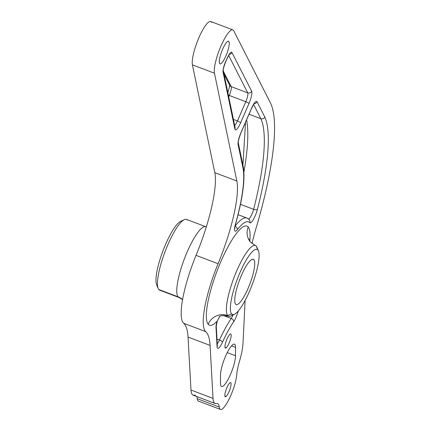 <?xml version="1.0" encoding="UTF-8"?>
<svg xmlns="http://www.w3.org/2000/svg" width="431" height="431" viewBox="0 0 431 431"><rect width="100%" height="100%" fill="white"/><g stroke="black" fill="none" stroke-linecap="round" stroke-linejoin="round"><path stroke-width="0.65" d="M226.162 347.844L224.982 347.397L226.162 347.844A7.564 1.724 -69.3 0 1 225.386 348.108A7.564 1.724 -69.3 0 1 225.984 341.751A7.564 1.724 -69.3 0 1 229.971 334.224A7.564 1.724 -69.3 0 1 230.747 333.96A7.564 1.724 -69.3 0 1 230.154 340.318A7.564 1.724 -69.3 0 1 226.162 347.844A7.564 1.724 110.7 0 0 230.547 339.019A7.564 1.724 110.7 0 0 229.971 334.224A7.564 1.724 110.7 0 0 225.585 343.049A7.564 1.724 110.7 0 0 226.162 347.844M211.68 22.417A24.211 5.522 110.7 0 0 199.585 36.172A24.211 5.522 110.7 0 0 192.415 64.844L214.8 172.659A78.69 17.951 -69.3 0 1 196.046 255.351A60.529 13.808 110.7 0 0 183.681 323.288A105.929 24.163 -69.3 0 1 188.04 337.058L190.981 390.039A36.317 8.286 110.7 0 0 194.424 395.189A30.267 6.901 110.7 0 1 195.529 395.232M196.703 396.504A30.267 6.901 -69.3 0 1 197.226 398.686L219.271 407.036A21.184 4.833 110.7 0 0 220.462 409.45A21.184 4.833 110.7 0 0 229.766 397.77A21.184 4.833 110.7 0 0 236.657 375.175A30.267 6.901 -69.3 0 1 239.496 361.334A36.317 8.286 110.7 0 0 242.987 343.469L245.12 300.429L242.987 343.469A36.317 8.286 -69.3 0 1 239.496 361.334A30.267 6.901 110.7 0 0 236.657 375.175A21.184 4.833 -69.3 0 1 227.94 401.369A21.184 4.833 -69.3 0 1 219.271 407.036L197.226 398.686A30.267 6.901 110.7 0 0 196.703 396.504M215.144 403.491L193.099 395.141A36.317 8.286 -69.3 0 1 190.981 390.039L188.04 337.058A105.929 24.163 110.7 0 0 183.681 323.288A60.529 13.808 -69.3 0 1 196.046 255.351L218.091 263.702A60.529 13.808 110.7 0 0 205.727 331.638L183.681 323.288L205.727 331.638A105.929 24.163 -69.3 0 1 210.086 345.409L213.027 398.389A36.317 8.286 110.7 0 0 215.144 403.491A36.317 8.286 110.7 0 0 216.47 403.54A30.267 6.901 -69.3 0 1 217.574 403.583A30.267 6.901 -69.3 0 1 219.271 407.036A30.267 6.901 110.7 0 0 216.47 403.54A36.317 8.286 -69.3 0 1 213.027 398.389L190.981 390.039L213.027 398.389L210.086 345.409L188.04 337.058L210.086 345.409A105.929 24.163 110.7 0 0 205.727 331.638A60.529 13.808 -69.3 0 1 218.091 263.702L196.046 255.351A78.69 17.951 110.7 0 0 214.8 172.659L236.845 181.009A78.69 17.951 -69.3 0 1 218.091 263.702A78.69 17.951 110.7 0 0 236.845 181.009L214.8 172.659L192.415 64.844L214.46 73.195L236.845 181.009L214.46 73.195L192.415 64.844A24.211 5.522 -69.3 0 1 198.61 38.386A24.211 5.522 -69.3 0 1 210.807 21.55L232.853 29.901A24.211 5.522 110.7 0 0 220.656 46.737A24.211 5.522 110.7 0 0 214.46 73.195A24.211 5.522 -69.3 0 1 221.631 44.522A24.211 5.522 -69.3 0 1 233.726 30.768A24.211 5.522 110.7 0 0 232.853 29.901M270.372 102.767L233.726 30.768L270.372 102.767A181.591 41.419 -69.3 0 1 256.574 226.415A181.591 41.419 110.7 0 0 270.372 102.767M251.968 243.542A105.929 24.163 -69.3 0 1 256.574 226.415A105.929 24.163 110.7 0 0 251.968 243.542M220.462 409.45L198.416 401.099A21.184 4.833 -69.3 0 1 197.226 398.686M178.073 296.814A15.133 14.616 139.8 0 1 182.561 299.545A15.133 14.616 -40.2 0 0 178.073 296.814A37.831 8.631 -69.3 0 1 185.168 256.822A37.831 8.631 -69.3 0 1 205.781 226.722A37.831 8.631 110.7 0 0 185.168 256.822A37.831 8.631 110.7 0 0 178.073 296.814A37.831 8.631 110.7 0 0 178.978 297.482A37.831 8.631 -69.3 0 1 178.073 296.814L158.78 289.508L178.073 296.814M182.55 299.577L178.978 297.482L159.691 290.171A37.831 8.631 -69.3 0 1 158.78 289.508A37.831 8.631 -69.3 0 1 165.881 249.517A37.831 8.631 -69.3 0 1 186.494 219.417L206.32 226.911M206.287 227.002A37.831 8.631 110.7 0 0 205.781 226.722M226.059 396.45A7.564 1.724 -69.3 0 1 225.284 396.714A7.564 1.724 -69.3 0 1 225.882 390.351A7.564 1.724 -69.3 0 1 229.868 382.83A7.564 1.724 -69.3 0 1 230.644 382.561A7.564 1.724 -69.3 0 1 230.052 388.924A7.564 1.724 -69.3 0 1 226.059 396.45L224.88 396.003L226.059 396.45A7.564 1.724 110.7 0 0 230.45 387.62A7.564 1.724 110.7 0 0 229.868 382.83A7.564 1.724 110.7 0 0 225.483 391.655A7.564 1.724 110.7 0 0 226.059 396.45M264.796 117.027C263.95 118.6 262.641 119.155 260.857 118.697L253.622 104.48L260.857 118.697C262.641 119.155 263.95 118.6 264.796 117.027A166.479 37.971 -69.3 0 1 257.436 209.342A10.592 2.414 -69.3 0 1 253.45 219.331A10.592 2.414 -69.3 0 1 249.775 222.708A57.506 13.119 110.7 0 0 237.265 229.701A10.592 2.414 -69.3 0 1 235.482 223.964A93.823 21.399 110.7 0 0 242.982 168.101L238.095 144.574A10.592 2.414 -69.3 0 1 240.94 132.683L251.456 108.456A10.592 2.414 -69.3 0 1 257.038 101.775L264.796 117.027L257.038 101.775A3.028 2.888 153 0 1 254.209 103.65A3.028 2.888 -27 0 0 257.038 101.775A10.592 2.414 110.7 0 0 251.456 108.456A3.028 0.598 23.5 0 1 251.472 108.612A3.028 0.598 -156.5 0 0 251.456 108.456L240.94 132.683A3.028 0.598 23.5 0 1 240.961 132.845A3.028 0.598 -156.5 0 0 240.94 132.683A10.592 2.414 110.7 0 0 238.095 144.574A3.028 2.775 -11.7 0 0 238.305 142.914L238.305 142.914A3.028 2.775 168.3 0 1 238.095 144.574L242.982 168.101A3.028 2.775 -11.7 0 0 243.192 166.441A3.028 2.775 168.3 0 1 242.982 168.101A93.823 21.399 -69.3 0 1 235.482 223.964A3.028 1.051 15.8 0 0 235.644 223.743A3.028 1.051 -164.2 0 1 235.482 223.964A10.592 2.414 110.7 0 0 237.265 229.701A3.028 2.365 -142.1 0 0 235.046 226.264A3.028 2.365 37.8 0 1 237.265 229.701A57.506 13.119 -69.3 0 1 249.775 222.708A3.028 2.931 -43.8 0 0 249.204 219.568A3.028 2.931 136.2 0 1 249.775 222.708A10.592 2.414 110.7 0 0 253.45 219.331A10.592 2.414 110.7 0 0 257.436 209.342A3.028 1.304 -165.7 0 1 253.627 209.331A3.028 1.304 14.3 0 0 257.436 209.342A166.479 37.971 110.7 0 0 264.796 117.027M254.247 103.273L254.732 103.068C254.166 104.135 254.942 101.538 251.472 108.612L240.961 132.845C238.936 138.206 238.047 141.562 238.305 142.914L243.192 166.441C245.374 178.87 242.858 197.969 235.644 223.743C234.34 229.05 234.987 227.762 234.847 228.613L234.62 228.139M235.067 226.13A60.529 13.808 -69.3 0 1 246.888 218.021A60.529 13.808 110.7 0 0 235.067 226.13M248.579 218.996A7.564 1.724 110.7 0 0 253.627 209.331A163.451 37.282 110.7 0 0 260.857 118.697L249.043 114.22L260.857 118.697A163.451 37.282 -69.3 0 1 253.627 209.331A7.564 1.724 -69.3 0 1 248.579 218.996M227.18 58.244A9.078 2.069 -69.3 0 1 231.964 52.517A3.028 2.888 153 0 1 229.384 54.376A3.028 2.888 -27 0 0 231.964 52.517L251.65 91.194A10.592 2.414 -69.3 0 1 248.967 103.569L240.611 122.83A10.592 2.414 -69.3 0 1 234.868 129.014L223.059 72.139A9.078 2.069 -69.3 0 1 226 60.836A21.184 4.833 110.7 0 0 227.18 58.244A3.028 0.598 23.5 0 1 227.196 58.401A3.028 0.598 -156.5 0 0 227.18 58.244A21.184 4.833 -69.3 0 1 226 60.836A3.028 0.997 25.4 0 1 225.979 61.094A3.028 0.997 -154.6 0 0 226 60.836A9.078 2.069 110.7 0 0 223.059 72.139A3.028 2.775 -11.7 0 0 223.263 70.49A3.028 2.775 168.3 0 1 223.059 72.139L234.868 129.014A3.028 2.775 -11.7 0 0 235.073 127.355A3.028 2.775 168.3 0 1 234.868 129.014A10.592 2.414 110.7 0 0 240.611 122.83A3.028 0.598 -156.5 0 0 237.443 120.971A3.028 0.598 23.5 0 1 240.611 122.83L248.967 103.569A3.028 0.598 -156.5 0 0 245.799 101.711A3.028 0.598 23.5 0 1 248.967 103.569A10.592 2.414 110.7 0 0 251.65 91.194A3.028 2.888 153 0 1 247.712 92.87A3.028 2.888 -27 0 0 251.65 91.194L231.964 52.517A9.078 2.069 110.7 0 0 227.18 58.244M234.701 125.561A7.564 1.724 110.7 0 0 237.443 120.971L245.799 101.711A7.564 1.724 110.7 0 0 247.712 92.87L228.672 55.464L247.712 92.87A7.564 1.724 -69.3 0 1 245.799 101.711L237.443 120.971A7.564 1.724 -69.3 0 1 234.701 125.561M234.491 314.237L230.844 315.998A37.831 8.631 -69.3 0 1 227.676 315.605A15.133 14.616 -40.2 0 0 208.173 324.268A52.965 12.079 110.7 0 0 217.105 321.246A10.592 2.414 110.7 0 0 216.006 327.533L217.079 346.842A10.592 2.414 110.7 0 0 222.52 342.122A54.478 12.424 -69.3 0 1 233.656 321.709A10.592 2.414 110.7 0 0 238.305 310.923A10.592 2.414 -69.3 0 1 233.656 321.709A3.028 2.101 -146.2 0 0 231.21 318.471A57.506 13.119 110.7 0 0 219.454 340.021L216.982 339.084L219.454 340.021A57.506 13.119 -69.3 0 1 231.21 318.471A3.028 2.101 33.8 0 1 233.656 321.709A54.478 12.424 110.7 0 0 222.52 342.122A3.028 0.857 -155.3 0 0 219.454 340.021A7.564 1.724 -69.3 0 1 217.24 343.744A7.564 1.724 110.7 0 0 219.454 340.021A3.028 0.857 24.7 0 1 222.52 342.122A10.592 2.414 -69.3 0 1 217.079 346.842A3.028 2.618 -3.2 0 0 217.343 345.63A3.028 2.618 176.8 0 1 217.079 346.842L216.006 327.533A3.028 2.618 -3.2 0 0 216.27 326.321A3.028 2.618 176.8 0 1 216.006 327.533A10.592 2.414 -69.3 0 1 217.105 321.246A3.028 0.878 16.7 0 0 217.246 321.068A3.028 0.878 16.7 0 0 217.251 321.063L219.713 316.462L217.105 321.246A52.965 12.079 -69.3 0 1 208.173 324.268A52.965 12.079 -69.3 0 1 219.352 265.205A52.965 12.079 -69.3 0 1 248.234 227.072A15.133 14.616 -40.2 0 0 250.459 242.06A15.133 14.616 139.8 0 1 248.234 227.072A52.965 12.079 -69.3 0 1 249.77 241.15A52.965 12.079 110.7 0 0 248.234 227.072A52.965 12.079 110.7 0 0 219.352 265.205A52.965 12.079 110.7 0 0 208.173 324.268A15.133 14.616 139.8 0 1 227.676 315.605L231.576 313.87A34.803 7.941 110.7 0 0 234.491 314.237A34.803 7.941 110.7 0 0 252.162 284.746A34.803 7.941 110.7 0 0 258.465 250.95A34.803 7.941 110.7 0 0 257.9 249.996L256.289 246.176A37.831 8.631 -69.3 0 1 256.903 247.211L258.465 250.95M231.21 318.471A7.564 1.724 110.7 0 0 233.079 314.921A7.564 1.724 -69.3 0 1 231.21 318.471L223.377 315.503L231.21 318.471M248.154 218.878A60.529 13.808 110.7 0 0 246.888 218.021L249.204 219.568M240.455 204.342L253.627 209.331L240.455 204.342M243.903 172.071A163.451 37.282 110.7 0 0 246.602 119.845A163.451 37.282 -69.3 0 1 243.903 172.071M233.435 119.452L237.443 120.971L233.435 119.452M229.265 95.45L245.799 101.711L229.265 95.45A7.564 1.724 110.7 0 0 231.178 86.609L247.712 92.87L231.178 86.609L223.468 71.46L231.178 86.609A3.028 2.888 153 0 1 229.664 85.257L229.664 85.257A3.028 2.888 -27 0 0 231.178 86.609A7.564 1.724 -69.3 0 1 229.265 95.45A3.028 0.598 -156.5 0 0 228.387 95.154A3.028 0.598 23.5 0 1 229.265 95.45L228.71 96.716L229.265 95.45M257.318 248.617A37.831 8.631 110.7 0 0 256.289 246.176A37.831 8.631 110.7 0 0 255.384 245.508A37.831 8.631 110.7 0 0 234.771 275.614A37.831 8.631 110.7 0 0 227.676 315.605A37.831 8.631 -69.3 0 1 235.66 273.41A37.831 8.631 -69.3 0 1 256.289 246.176L257.9 249.996A34.803 7.941 110.7 0 0 238.919 275.053A34.803 7.941 110.7 0 0 231.576 313.87L227.676 315.605A37.831 8.631 110.7 0 0 228.581 316.268A37.831 8.631 110.7 0 0 232.869 314.592M231.576 313.87A34.803 7.941 -69.3 0 1 238.919 275.053A34.803 7.941 -69.3 0 1 257.9 249.996A34.803 7.941 -69.3 0 1 250.556 288.813A34.803 7.941 -69.3 0 1 231.576 313.87M253.897 259.715A24.211 5.522 110.7 0 0 240.692 277.149A24.211 5.522 110.7 0 0 235.579 304.151A24.211 5.522 110.7 0 0 248.784 286.717A24.211 5.522 110.7 0 0 253.897 259.715L252.598 259.225L253.897 259.715A24.211 5.522 -69.3 0 1 249.355 285.311A24.211 5.522 -69.3 0 1 236.161 304.577A24.211 5.522 -69.3 0 1 235.579 304.151A24.211 5.522 -69.3 0 1 240.121 278.555A24.211 5.522 -69.3 0 1 253.315 259.29A24.211 5.522 -69.3 0 1 253.897 259.715M182.205 221.092A34.803 7.941 110.7 0 0 163.327 249.851A34.803 7.941 110.7 0 0 157.17 285.688M187.399 220.079A37.831 8.631 110.7 0 0 184.226 219.686A37.831 8.631 110.7 0 0 165.019 251.736A37.831 8.631 110.7 0 0 158.172 288.474A37.831 8.631 110.7 0 0 158.78 289.508A37.831 8.631 110.7 0 0 160.811 290.278M158.172 288.474L156.609 284.735A34.803 7.941 -69.3 0 1 162.913 250.939A34.803 7.941 -69.3 0 1 180.584 221.448L184.226 219.686M235.515 355.764A18.161 4.143 -69.3 0 1 230.009 375.509A18.161 4.143 -69.3 0 1 221.577 386.51A18.161 4.143 -69.3 0 1 220.5 383.288L220.516 374.911A18.161 4.143 -69.3 0 1 226.027 355.166A18.161 4.143 -69.3 0 1 234.459 344.164A18.161 4.143 -69.3 0 1 235.536 347.386L231.517 345.861L235.536 347.386L235.515 355.764L227.239 352.628L235.515 355.764L235.536 347.386A18.161 4.143 110.7 0 0 228.047 351.093A18.161 4.143 110.7 0 0 220.516 374.911L220.5 383.288A18.161 4.143 110.7 0 0 227.988 379.582A18.161 4.143 110.7 0 0 235.515 355.764M228.856 41.435A12.106 2.764 -69.3 0 1 226.582 54.231A12.106 2.764 -69.3 0 1 219.988 63.863A12.106 2.764 -69.3 0 1 219.697 63.653A12.106 2.764 -69.3 0 1 221.97 50.853A12.106 2.764 -69.3 0 1 228.565 41.22A12.106 2.764 -69.3 0 1 228.856 41.435L228.209 41.187L228.856 41.435A12.106 2.764 110.7 0 0 222.256 50.152A12.106 2.764 110.7 0 0 219.697 63.653A12.106 2.764 110.7 0 0 226.302 54.936A12.106 2.764 110.7 0 0 228.856 41.435M229.411 54.037L229.858 53.816C229.389 54.678 229.901 52.824 227.196 58.401L225.979 61.094C223.861 66.509 222.962 69.644 223.263 70.49L235.073 127.355M219.729 316.456L217.246 321.068L216.27 326.321L217.348 345.748M238.063 214.676L246.888 218.021M255.384 245.508L250.459 242.06L248.644 238.801M219.072 316.839C219.875 317.243 218.625 314.42 228.581 316.268M229.664 85.257L224.039 74.213M227.864 92.633L229.211 88.075L229.567 85.074M245.535 122.307L242.922 165.154"/></g></svg>
